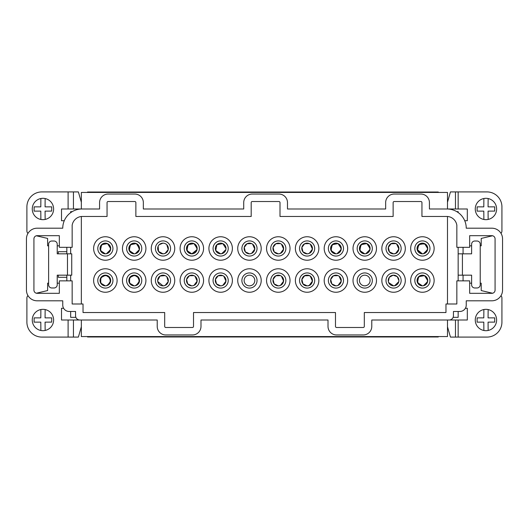 <?xml version="1.0" encoding="UTF-8"?>
<svg xmlns="http://www.w3.org/2000/svg" width="529" height="529" viewBox="0 0 529 529"><rect width="100%" height="100%" fill="white"/><g stroke="black" fill="none" stroke-linecap="round" stroke-linejoin="round"><path stroke-width="0.79" d="M37.129 228.197A10.679 10.679 0 0 0 26.45 238.883L26.45 290.117A10.679 10.679 0 0 0 37.129 300.803L62.753 300.803L62.753 305.068A6.408 6.408 0 0 0 69.154 311.475L75.561 311.475L75.561 315.747A4.272 4.272 0 0 0 79.833 320.012L157.219 320.012L157.219 326.419A8.537 8.537 0 0 0 165.762 334.956L192.444 334.956A8.537 8.537 0 0 0 200.987 326.419L200.987 320.012L328.013 320.012L328.013 326.419A8.537 8.537 0 0 0 336.556 334.956L363.238 334.956A8.537 8.537 0 0 0 371.781 326.419L371.781 320.012L449.167 320.012A4.272 4.272 0 0 0 453.439 315.747L453.439 311.475L459.846 311.475A6.408 6.408 0 0 0 466.247 305.068L466.247 300.803L491.871 300.803A10.679 10.679 0 0 0 502.55 290.117L502.55 238.883A10.679 10.679 0 0 0 491.871 228.197L466.247 228.197A19.216 19.216 0 0 0 447.567 208.995L429.422 208.995L429.422 202.587A8.537 8.537 0 0 0 420.886 194.05L394.198 194.05A8.537 8.537 0 0 0 385.654 202.587L385.654 208.995L287.478 208.995L287.478 202.587A8.537 8.537 0 0 0 278.942 194.05L252.254 194.05A8.537 8.537 0 0 0 243.717 202.587L243.717 208.995L143.346 208.995L143.346 202.587A8.537 8.537 0 0 0 134.802 194.05L108.114 194.05A8.537 8.537 0 0 0 99.578 202.587L99.578 208.995L81.433 208.995A19.216 19.216 0 0 0 62.753 228.197L37.129 228.197M72.156 280.859L72.156 303.99L83.033 303.99L83.033 312.54L164.691 312.54L164.691 326.419A1.065 1.065 0 0 0 165.762 327.484L192.444 327.484A1.065 1.065 0 0 0 193.515 326.419L193.515 312.54L335.485 312.54L335.485 326.419A1.065 1.065 0 0 0 336.556 327.484L363.238 327.484A1.065 1.065 0 0 0 364.309 326.419L364.309 312.54L445.967 312.54L445.967 303.99L456.844 303.99L456.844 280.859L469.659 280.859L469.659 293.324L491.871 293.324A3.2 3.2 0 0 0 495.071 290.117L495.071 238.883A3.2 3.2 0 0 0 491.871 235.676L469.659 235.676L469.659 247.321L456.844 247.321L456.844 225.242A10.335 10.335 0 0 0 447.455 216.467L421.95 216.467L421.95 202.587A1.065 1.065 0 0 0 420.886 201.523L394.198 201.523A1.065 1.065 0 0 0 393.126 202.587L393.126 216.467L280.006 216.467L280.006 202.587A1.065 1.065 0 0 0 278.942 201.523L252.254 201.523A1.065 1.065 0 0 0 251.189 202.587L251.189 216.467L135.874 216.467L135.874 202.587A1.065 1.065 0 0 0 134.802 201.523L108.114 201.523A1.065 1.065 0 0 0 107.05 202.587L107.05 216.467L81.545 216.467A10.494 10.494 0 0 0 72.156 225.242L72.156 247.321L59.341 247.321L59.341 235.676L37.129 235.676A3.2 3.2 0 0 0 33.929 238.883L33.929 290.117A3.2 3.2 0 0 0 37.129 293.324L59.341 293.324L59.341 280.859L72.156 280.859M488.069 206.859L488.141 198.547A10.673 10.673 0 0 1 488.141 219.436L488.069 211.124L494.708 211.091L494.741 206.859L488.069 206.859M488.141 219.436A10.673 10.673 0 0 1 475.26 208.948A10.673 10.673 0 0 1 488.141 198.547M485.933 219.667A10.673 10.673 0 0 1 483.87 219.449L483.804 211.124L477.092 211.124L477.132 206.859L483.804 206.859L483.87 198.534A10.673 10.673 0 0 1 486.012 198.315M64.26 220.732L61.509 220.732L61.509 208.995L68.102 208.995L68.102 191.915L41.844 191.915A14.944 14.944 0 0 0 26.9 206.859L26.9 231.008A3.2 3.2 0 0 0 27.964 233.395M36.342 235.775L47.617 238.44L47.617 245.82L48.615 245.82M57.225 245.82L59.341 245.82M68.102 191.915L72.374 191.915M72.374 208.995L68.102 208.995M27.964 295.605A3.2 3.2 0 0 0 26.9 297.992L26.9 322.141A14.944 14.944 0 0 0 41.844 337.085L68.102 337.085L68.102 320.005L61.509 320.005L61.509 308.268L63.606 308.268M59.341 283.18L57.225 283.18M48.615 283.18L47.617 283.18L47.617 290.56L36.342 293.225M68.102 320.005L72.374 320.005M72.374 337.085L68.102 337.085M488.069 317.876L488.141 309.564A10.673 10.673 0 0 1 488.141 330.453L488.069 322.141L494.708 322.108L494.741 317.876L488.069 317.876M488.141 330.453A10.673 10.673 0 0 1 475.26 319.966A10.673 10.673 0 0 1 488.141 309.564M485.933 330.685A10.673 10.673 0 0 1 483.87 330.466L483.804 322.141L477.092 322.141L477.132 317.876L483.804 317.876L483.87 309.551A10.673 10.673 0 0 1 486.012 309.333M45.077 206.859L45.144 198.547A10.673 10.673 0 0 1 45.15 219.436L45.077 211.124L51.71 211.091L51.749 206.859L45.077 206.859M45.15 219.436A10.673 10.673 0 0 1 32.262 208.948A10.673 10.673 0 0 1 45.144 198.547M42.935 219.667L42.935 219.667A10.673 10.673 0 0 1 40.872 219.449L40.806 211.124L34.101 211.124L34.134 206.859L40.806 206.859L40.878 198.534A10.673 10.673 0 0 1 43.014 198.315M45.077 317.876L45.144 309.564A10.673 10.673 0 0 1 45.15 330.453L45.077 322.141L51.71 322.108L51.749 317.876L45.077 317.876M45.15 330.453A10.673 10.673 0 0 1 32.262 319.966A10.673 10.673 0 0 1 45.144 309.564M42.935 330.685L42.935 330.685A10.673 10.673 0 0 1 40.872 330.466L40.806 322.141L34.101 322.141L34.134 317.876L40.806 317.876L40.878 309.551A10.673 10.673 0 0 1 43.014 309.333M341.271 248.544L338.077 243.598L332.205 244.676L330.995 250.508L335.935 253.827A5.336 5.336 0 0 0 340.557 245.82A5.336 5.336 0 0 0 331.313 245.82A5.336 5.336 0 0 0 335.935 253.827L331.795 251.864L330.711 247.4L333.442 243.77L338.051 243.591M250.528 253.722L249.47 253.827A5.336 5.336 0 0 0 254.092 245.82A5.336 5.336 0 0 0 244.848 245.82A5.336 5.336 0 0 0 249.47 253.827L245.337 251.864L244.246 247.4L246.977 243.77L251.586 243.591M427.736 248.544L424.542 243.598L418.664 244.676L417.46 250.508L422.4 253.827A5.336 5.336 0 0 0 427.022 245.82A5.336 5.336 0 0 0 417.778 245.82A5.336 5.336 0 0 0 422.4 253.827L417.163 249.516M164.063 253.722L163.005 253.827A5.336 5.336 0 0 0 167.627 245.82A5.336 5.336 0 0 0 158.383 245.82A5.336 5.336 0 0 0 163.005 253.827L158.548 251.42L158.125 246.335M110.7 248.544L107.506 243.598L101.634 244.676L100.424 250.508L105.364 253.827A5.336 5.336 0 0 0 109.986 245.82A5.336 5.336 0 0 0 100.741 245.82A5.336 5.336 0 0 0 105.364 253.827L101.224 251.864L100.14 247.4L102.871 243.77L107.48 243.591M87.523 336.556L87.523 336.98L438.29 336.98L438.29 336.556M438.29 192.444L438.29 192.02L87.523 192.02L87.523 192.444M423.451 253.722L427.617 249.595M417.064 248.465L419.9 243.77L425.409 244.081L427.71 249.014L424.496 253.398M424.463 253.411L422.916 253.801M423.451 285.746L427.617 281.62M427.736 280.568L424.542 275.622L418.664 276.693L417.46 282.532L422.4 285.852L418.26 283.888L417.176 279.424L419.907 275.794L424.516 275.616M425.574 276.217L427.696 281.144L424.496 285.422M424.463 285.435L422.916 285.825M106.422 253.722L110.587 249.595M108.538 244.2L110.66 249.119L107.46 253.398M107.427 253.411L105.879 253.801M106.422 285.746L110.045 283.081L110.303 278.499M110.151 278.161L105.707 275.186L100.86 277.646L100.689 283.088L105.364 285.852L101.224 283.888L100.14 279.424L102.871 275.794L107.48 275.616M108.538 276.217L110.66 281.144L107.46 285.422M107.427 285.435L105.879 285.825M135.239 253.722L139.405 249.595M139.524 248.544L136.33 243.598L130.451 244.676L129.248 250.508L134.187 253.827L130.048 251.864L128.957 247.4L131.695 243.77L136.303 243.591M137.355 244.2L139.411 249.569M139.101 250.574L136.284 253.398M136.244 253.411L134.697 253.801M135.239 285.746L138.863 283.081L139.127 278.499M138.975 278.161L134.531 275.186L129.684 277.646L129.512 283.088L134.187 285.852L130.048 283.888L128.957 279.424L131.695 275.794L136.303 275.616M137.355 276.217L139.484 281.144L136.284 285.422M136.244 285.435L134.703 285.825M159.269 244.682L162.899 243.155M166.82 244.755L168.235 249.556L165.108 253.398M165.068 253.411L163.521 253.801M164.063 285.746L163.005 285.852L157.768 281.54M157.668 280.489L160.069 276.059L165.127 275.616M166.82 276.779L168.235 281.58L165.108 285.422M165.068 285.435L163.521 285.825M197.165 248.544L193.971 243.598L188.093 244.676L186.889 250.508L191.829 253.827L197.046 249.595M191.829 253.827A5.336 5.336 0 0 0 197.165 248.491A5.336 5.336 0 0 0 191.829 243.148A5.336 5.336 0 0 0 186.492 248.491A5.336 5.336 0 0 0 191.829 253.827L187.689 251.864L186.605 247.4L189.336 243.77L193.945 243.591M195.003 244.2L197.125 249.119L193.925 253.398M193.892 253.411L192.344 253.801M192.88 285.746L191.829 285.852L187.689 283.888L186.605 279.424L189.336 275.794L193.945 275.616M195.003 276.217L197.125 281.144L193.925 285.422M193.892 285.435L192.344 285.825M221.704 253.722L225.87 249.595M225.989 248.544L222.795 243.598L216.916 244.676L215.706 250.508L220.646 253.827L222.749 253.398M222.709 253.411L221.162 253.801M221.704 285.746L220.646 285.852L216.513 283.888L215.422 279.424L218.16 275.794L222.769 275.616M223.82 276.217L225.949 281.144L222.749 285.422M222.709 285.435L221.168 285.825M252.644 244.2L254.773 249.119L251.573 253.398M251.533 253.411L249.986 253.801M250.528 285.746L251.573 285.422M251.533 285.435L249.986 285.825M279.345 253.722L278.294 253.827L274.154 251.864L273.063 247.4L275.801 243.77L280.41 243.591M281.468 244.2L283.59 249.119L280.39 253.398M280.35 253.411L278.803 253.801M279.345 285.746L278.294 285.852L274.154 283.888L273.063 279.424L275.801 275.794L280.41 275.616M281.468 276.217L283.59 281.144L280.39 285.422M280.35 285.435L278.803 285.825M308.169 253.722L307.111 253.827L302.978 251.864L301.887 247.4L304.625 243.77L309.234 243.591M310.285 244.2L312.414 249.119L309.214 253.398M309.174 253.411L307.627 253.801M307.111 285.852A5.336 5.336 0 0 0 311.733 277.844A5.336 5.336 0 0 0 302.489 277.844A5.336 5.336 0 0 0 307.111 285.852C313.948 286.196 314.028 274.954 307.21 275.173C300.26 274.736 300.161 286.163 307.111 285.852L302.978 283.888L301.887 279.424L304.625 275.794L309.234 275.616M310.285 276.217L312.414 281.144L309.214 285.422M309.174 285.435L307.627 285.825M336.993 253.722L341.159 249.595M339.109 244.2L341.231 249.119L338.031 253.398M337.998 253.411L336.451 253.801M336.993 285.746L335.935 285.852L331.795 283.888L330.711 279.424L333.442 275.794L338.051 275.616M339.109 276.217L341.231 281.144L338.031 285.422M337.998 285.435L336.451 285.825M365.81 253.722L369.976 249.595M370.095 248.544L366.901 243.598L361.023 244.676L359.819 250.508L364.759 253.827L360.619 251.864L359.528 247.4L362.266 243.77L366.875 243.591M367.926 244.2L370.055 249.119L366.855 253.398M366.815 253.411L365.274 253.801M365.81 285.746L366.855 285.422M366.815 285.435L365.274 285.825M393.576 253.827A5.336 5.336 0 0 0 398.912 248.491A5.336 5.336 0 0 0 393.576 243.148A5.336 5.336 0 0 0 388.24 248.491A5.336 5.336 0 0 0 393.576 253.827C400.407 254.171 400.493 242.93 393.675 243.155C386.725 242.712 386.626 254.138 393.576 253.827L389.443 251.864L388.352 247.4L391.083 243.77L395.699 243.591M396.75 244.2L398.879 249.119L395.679 253.398M395.639 253.411L394.092 253.801M394.634 285.746L398.8 281.62M398.912 280.568L397.219 276.607L393.14 275.192L389.331 277.282L388.339 281.521M388.636 282.532L393.576 285.852L395.679 285.422M395.639 285.435L394.092 285.825M66.826 277.308L58.289 277.308L58.289 275.173M66.826 275.173L66.826 280.859M66.826 247.321L66.826 253.827M500.97 233.296A3.2 3.2 0 0 0 501.928 231.008L501.928 206.859A14.944 14.944 0 0 0 486.984 191.915L458.16 191.915L458.16 208.995L467.319 208.995L467.319 220.732L464.74 220.732M480.226 245.82L481.218 245.82L481.218 238.44L492.572 235.755M471.61 245.82L469.659 245.82M465.394 308.268L467.319 308.268L467.319 320.005L458.16 320.005L458.16 337.085L486.984 337.085A14.944 14.944 0 0 0 501.928 322.141L501.928 297.992A3.2 3.2 0 0 0 500.97 295.704M492.572 293.245L481.218 290.56L481.218 283.18L480.226 283.18M471.61 283.18L469.659 283.18M447.481 208.995L447.481 192.444L81.347 192.444L81.347 208.995L68.565 208.995M81.347 216.487L81.347 303.99M81.347 320.012L81.347 336.556L447.481 336.556L447.481 320.012M105.364 260.228A11.744 11.744 0 0 0 115.534 242.619A11.744 11.744 0 0 0 95.194 242.619A11.744 11.744 0 0 0 105.364 260.228M134.187 260.228A11.744 11.744 0 0 0 144.351 242.619A11.744 11.744 0 0 0 124.017 242.619A11.744 11.744 0 0 0 134.187 260.228M163.005 260.228A11.744 11.744 0 0 0 173.175 242.619A11.744 11.744 0 0 0 152.835 242.619A11.744 11.744 0 0 0 163.005 260.228M191.829 260.228A11.744 11.744 0 0 0 201.999 242.619A11.744 11.744 0 0 0 181.659 242.619A11.744 11.744 0 0 0 191.829 260.228M220.646 260.228A11.744 11.744 0 0 0 230.816 242.619A11.744 11.744 0 0 0 210.482 242.619A11.744 11.744 0 0 0 220.646 260.228M249.47 260.228A11.744 11.744 0 0 0 259.64 242.619A11.744 11.744 0 0 0 239.3 242.619A11.744 11.744 0 0 0 249.47 260.228M278.294 260.228A11.744 11.744 0 0 0 288.457 242.619A11.744 11.744 0 0 0 268.124 242.619A11.744 11.744 0 0 0 278.294 260.228M307.111 260.228A11.744 11.744 0 0 0 317.281 242.619A11.744 11.744 0 0 0 296.941 242.619A11.744 11.744 0 0 0 307.111 260.228M335.935 260.228A11.744 11.744 0 0 0 346.105 242.619A11.744 11.744 0 0 0 325.765 242.619A11.744 11.744 0 0 0 335.935 260.228M364.759 260.228A11.744 11.744 0 0 0 374.922 242.619A11.744 11.744 0 0 0 354.589 242.619A11.744 11.744 0 0 0 364.759 260.228M393.576 260.228A11.744 11.744 0 0 0 403.746 242.619A11.744 11.744 0 0 0 383.406 242.619A11.744 11.744 0 0 0 393.576 260.228M422.4 260.228A11.744 11.744 0 0 0 432.57 242.619A11.744 11.744 0 0 0 412.23 242.619A11.744 11.744 0 0 0 422.4 260.228M447.481 303.99L447.481 216.467M422.4 292.253A11.744 11.744 0 0 0 432.57 274.644A11.744 11.744 0 0 0 412.23 274.644A11.744 11.744 0 0 0 422.4 292.253M393.576 292.253A11.744 11.744 0 0 0 403.746 274.644A11.744 11.744 0 0 0 383.406 274.644A11.744 11.744 0 0 0 393.576 292.253M364.759 292.253A11.744 11.744 0 0 0 374.922 274.644A11.744 11.744 0 0 0 354.589 274.644A11.744 11.744 0 0 0 364.759 292.253M335.935 292.253A11.744 11.744 0 0 0 346.105 274.644A11.744 11.744 0 0 0 325.765 274.644A11.744 11.744 0 0 0 335.935 292.253M307.111 292.253A11.744 11.744 0 0 0 317.281 274.644A11.744 11.744 0 0 0 296.941 274.644A11.744 11.744 0 0 0 307.111 292.253M278.294 292.253A11.744 11.744 0 0 0 288.457 274.644A11.744 11.744 0 0 0 268.124 274.644A11.744 11.744 0 0 0 278.294 292.253M249.47 292.253A11.744 11.744 0 0 0 259.64 274.644A11.744 11.744 0 0 0 239.3 274.644A11.744 11.744 0 0 0 249.47 292.253M220.646 292.253A11.744 11.744 0 0 0 230.816 274.644A11.744 11.744 0 0 0 210.482 274.644A11.744 11.744 0 0 0 220.646 292.253M191.829 292.253A11.744 11.744 0 0 0 201.999 274.644A11.744 11.744 0 0 0 181.659 274.644A11.744 11.744 0 0 0 191.829 292.253M163.005 292.253A11.744 11.744 0 0 0 173.175 274.644A11.744 11.744 0 0 0 152.835 274.644A11.744 11.744 0 0 0 163.005 292.253M134.187 292.253A11.744 11.744 0 0 0 144.351 274.644A11.744 11.744 0 0 0 124.017 274.644A11.744 11.744 0 0 0 134.187 292.253M105.364 292.253A11.744 11.744 0 0 0 115.534 274.644A11.744 11.744 0 0 0 95.194 274.644A11.744 11.744 0 0 0 105.364 292.253M463.067 247.321L463.067 253.827M463.067 275.173L463.067 280.859M70.668 275.173L70.668 280.859M70.668 311.475L70.668 317.34L75.872 317.34M72.182 211.66L70.668 211.66L70.668 212.658M70.668 247.321L70.668 253.827M458.16 212.532L458.16 211.66L456.818 211.66M453.128 317.34L458.16 317.34L458.16 311.475M458.16 280.859L458.16 247.321M458.16 253.827L462.425 253.827L462.425 275.173L458.16 275.173M462.425 275.173L471.61 275.173L471.61 284.781A3.2 3.2 0 0 0 474.811 287.981L477.019 287.981A3.2 3.2 0 0 0 480.226 284.781L480.226 244.219A3.2 3.2 0 0 0 477.019 241.019L474.811 241.019A3.2 3.2 0 0 0 471.61 244.219L471.61 253.827L462.425 253.827M71.739 253.827L71.739 275.173L57.225 275.173L57.225 284.781A3.2 3.2 0 0 1 54.024 287.981L51.816 287.981A3.2 3.2 0 0 1 48.615 284.781L48.615 244.219A3.2 3.2 0 0 1 51.816 241.019L54.024 241.019A3.2 3.2 0 0 1 57.225 244.219L57.225 253.827L71.739 253.827M422.4 256.069A7.585 7.585 0 0 0 428.966 244.696A7.585 7.585 0 0 0 415.834 244.696A7.585 7.585 0 0 0 422.4 256.069M422.4 243.148A5.336 5.336 0 0 0 417.064 248.491A5.336 5.336 0 0 0 422.4 253.827A5.336 5.336 0 0 0 427.736 248.491A5.336 5.336 0 0 0 422.4 243.148M422.4 288.093A7.585 7.585 0 0 0 428.966 276.72A7.585 7.585 0 0 0 415.834 276.72A7.585 7.585 0 0 0 422.4 288.093M422.4 285.852A5.336 5.336 0 0 0 427.022 277.844A5.336 5.336 0 0 0 417.778 277.844A5.336 5.336 0 0 0 422.4 285.852M393.576 256.069A7.585 7.585 0 0 0 400.142 244.696A7.585 7.585 0 0 0 387.01 244.696A7.585 7.585 0 0 0 393.576 256.069M393.576 288.093A7.585 7.585 0 0 0 400.142 276.72A7.585 7.585 0 0 0 387.01 276.72A7.585 7.585 0 0 0 393.576 288.093M393.576 285.852A5.336 5.336 0 0 0 398.198 277.844A5.336 5.336 0 0 0 388.954 277.844A5.336 5.336 0 0 0 393.576 285.852M364.759 256.069A7.585 7.585 0 0 0 371.325 244.696A7.585 7.585 0 0 0 358.186 244.696A7.585 7.585 0 0 0 364.759 256.069M364.759 243.148A5.336 5.336 0 0 0 359.416 248.491A5.336 5.336 0 0 0 364.759 253.827A5.336 5.336 0 0 0 370.095 248.491A5.336 5.336 0 0 0 364.759 243.148M364.759 288.093A7.585 7.585 0 0 0 371.325 276.72A7.585 7.585 0 0 0 358.186 276.72A7.585 7.585 0 0 0 364.759 288.093M364.759 285.852A5.336 5.336 0 0 0 369.381 277.844A5.336 5.336 0 0 0 360.137 277.844A5.336 5.336 0 0 0 364.759 285.852M335.935 256.069A7.585 7.585 0 0 0 342.501 244.696A7.585 7.585 0 0 0 329.369 244.696A7.585 7.585 0 0 0 335.935 256.069M335.935 243.148A5.336 5.336 0 0 0 331.313 251.156A5.336 5.336 0 0 0 340.557 251.156A5.336 5.336 0 0 0 335.935 243.148M335.935 288.093A7.585 7.585 0 0 0 342.501 276.72A7.585 7.585 0 0 0 329.369 276.72A7.585 7.585 0 0 0 335.935 288.093M335.935 285.852A5.336 5.336 0 0 0 340.557 277.844A5.336 5.336 0 0 0 331.313 277.844A5.336 5.336 0 0 0 335.935 285.852M307.111 256.069A7.585 7.585 0 0 0 313.677 244.696A7.585 7.585 0 0 0 300.545 244.696A7.585 7.585 0 0 0 307.111 256.069M307.111 243.148A5.336 5.336 0 0 0 302.489 251.156A5.336 5.336 0 0 0 311.733 251.156A5.336 5.336 0 0 0 307.111 243.148M307.111 288.093A7.585 7.585 0 0 0 313.677 276.72A7.585 7.585 0 0 0 300.545 276.72A7.585 7.585 0 0 0 307.111 288.093M278.294 256.069A7.585 7.585 0 0 0 284.86 244.696A7.585 7.585 0 0 0 271.727 244.696A7.585 7.585 0 0 0 278.294 256.069M278.294 243.148A5.336 5.336 0 0 0 272.957 248.491A5.336 5.336 0 0 0 278.294 253.827A5.336 5.336 0 0 0 283.63 248.491A5.336 5.336 0 0 0 278.294 243.148M278.294 288.093A7.585 7.585 0 0 0 284.86 276.72A7.585 7.585 0 0 0 271.727 276.72A7.585 7.585 0 0 0 278.294 288.093M278.294 285.852A5.336 5.336 0 0 0 282.916 277.844A5.336 5.336 0 0 0 273.672 277.844A5.336 5.336 0 0 0 278.294 285.852M249.47 256.069A7.585 7.585 0 0 0 256.036 244.696A7.585 7.585 0 0 0 242.904 244.696A7.585 7.585 0 0 0 249.47 256.069M249.47 243.148A5.336 5.336 0 0 0 244.133 248.491A5.336 5.336 0 0 0 249.47 253.827A5.336 5.336 0 0 0 254.806 248.491A5.336 5.336 0 0 0 249.47 243.148M249.47 288.093A7.585 7.585 0 0 0 256.036 276.72A7.585 7.585 0 0 0 242.904 276.72A7.585 7.585 0 0 0 249.47 288.093M249.47 285.852A5.336 5.336 0 0 0 254.092 277.844A5.336 5.336 0 0 0 244.848 277.844A5.336 5.336 0 0 0 249.47 285.852M220.646 256.069A7.585 7.585 0 0 0 227.219 244.696A7.585 7.585 0 0 0 214.08 244.696A7.585 7.585 0 0 0 220.646 256.069M220.646 243.148A5.336 5.336 0 0 0 215.31 248.491A5.336 5.336 0 0 0 220.646 253.827A5.336 5.336 0 0 0 225.989 248.491A5.336 5.336 0 0 0 220.646 243.148M220.646 288.093A7.585 7.585 0 0 0 227.219 276.72A7.585 7.585 0 0 0 214.08 276.72A7.585 7.585 0 0 0 220.646 288.093M220.646 285.852A5.336 5.336 0 0 0 225.268 277.844A5.336 5.336 0 0 0 216.024 277.844A5.336 5.336 0 0 0 220.646 285.852M191.829 256.069A7.585 7.585 0 0 0 198.395 244.696A7.585 7.585 0 0 0 185.262 244.696A7.585 7.585 0 0 0 191.829 256.069M191.829 288.093A7.585 7.585 0 0 0 198.395 276.72A7.585 7.585 0 0 0 185.262 276.72A7.585 7.585 0 0 0 191.829 288.093M191.829 285.852A5.336 5.336 0 0 0 196.451 277.844A5.336 5.336 0 0 0 187.206 277.844A5.336 5.336 0 0 0 191.829 285.852M163.005 256.069A7.585 7.585 0 0 0 169.571 244.696A7.585 7.585 0 0 0 156.439 244.696A7.585 7.585 0 0 0 163.005 256.069M163.005 243.148A5.336 5.336 0 0 0 157.668 248.491A5.336 5.336 0 0 0 163.005 253.827A5.336 5.336 0 0 0 168.341 248.491A5.336 5.336 0 0 0 163.005 243.148M163.005 288.093A7.585 7.585 0 0 0 169.571 276.72A7.585 7.585 0 0 0 156.439 276.72A7.585 7.585 0 0 0 163.005 288.093M163.005 285.852A5.336 5.336 0 0 0 167.627 277.844A5.336 5.336 0 0 0 158.383 277.844A5.336 5.336 0 0 0 163.005 285.852M134.187 256.069A7.585 7.585 0 0 0 140.754 244.696A7.585 7.585 0 0 0 127.615 244.696A7.585 7.585 0 0 0 134.187 256.069M134.187 243.148A5.336 5.336 0 0 0 128.845 248.491A5.336 5.336 0 0 0 134.187 253.827A5.336 5.336 0 0 0 139.524 248.491A5.336 5.336 0 0 0 134.187 243.148M134.187 288.093A7.585 7.585 0 0 0 140.754 276.72A7.585 7.585 0 0 0 127.615 276.72A7.585 7.585 0 0 0 134.187 288.093M134.187 285.852A5.336 5.336 0 0 0 138.81 277.844A5.336 5.336 0 0 0 129.565 277.844A5.336 5.336 0 0 0 134.187 285.852M105.364 256.069A7.585 7.585 0 0 0 111.93 244.696A7.585 7.585 0 0 0 98.797 244.696A7.585 7.585 0 0 0 105.364 256.069M105.364 243.148A5.336 5.336 0 0 0 100.027 248.491A5.336 5.336 0 0 0 105.364 253.827A5.336 5.336 0 0 0 110.7 248.491A5.336 5.336 0 0 0 105.364 243.148M105.364 288.093A7.585 7.585 0 0 0 111.93 276.72A7.585 7.585 0 0 0 98.797 276.72A7.585 7.585 0 0 0 105.364 288.093M105.364 285.852A5.336 5.336 0 0 0 109.986 277.844A5.336 5.336 0 0 0 100.741 277.844A5.336 5.336 0 0 0 105.364 285.852M458.16 337.085L455.469 337.085L455.469 320.005L449.405 320.005M447.481 326.73L450.444 337.085L455.469 337.085M455.469 320.005L458.16 320.005M458.16 208.995L455.469 208.995L455.469 191.915L450.444 191.915L447.481 202.27M447.567 208.995L455.469 208.995M455.469 191.915L458.16 191.915M68.565 320.005L79.595 320.005M81.347 326.73L78.385 337.085L68.565 337.085M68.565 191.915L78.385 191.915L81.347 202.27M58.289 253.827L58.289 251.692L66.826 251.692M67.467 275.173L67.467 253.827M73.445 320.005L73.445 337.085M73.445 191.915L73.445 208.995"/></g></svg>

